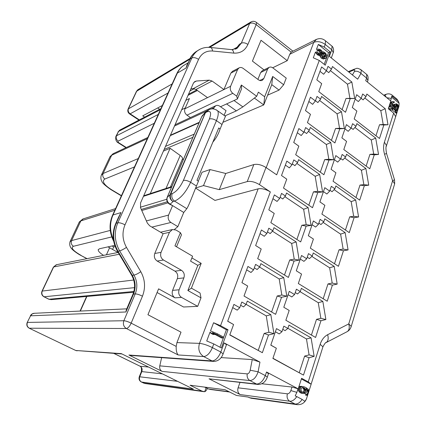 <?xml version="1.0" encoding="UTF-8"?>
<svg xmlns="http://www.w3.org/2000/svg" width="426" height="426" viewBox="0 0 426 426"><rect width="100%" height="100%" fill="white"/><g stroke="black" fill="none" stroke-linecap="round" stroke-linejoin="round"><path stroke-width="0.64" d="M48.82 299.233L51.296 299.632L48.724 299.185L43.931 296.768M43.841 296.72L44.123 296.784C42.004 295.426 41.381 293.519 42.265 291.065L41.993 291.214C41.146 293.551 41.764 295.388 43.841 296.72M42.009 291.176L53.372 267.139L56.679 264.684M169.447 232.308L161.055 252.346C160.048 255.579 160.863 258.145 163.499 260.036L181.481 270.313C184.048 272.155 184.847 274.679 183.883 277.896L179.112 289.786C178.137 293.056 178.941 295.596 181.529 297.407L197.707 306.347L200.997 297.865L187.877 290.516L197.84 265.377L190.592 261.159L192.584 256.202L174.953 245.866L180.4 232.671L175.975 230.024L172.413 229.529L169.447 232.308L163.105 233.714L149.702 225.812L147.369 223.139L140.596 207.872L140.527 202.968L193.377 83.24L194.788 81.552L196.434 81.02L209.257 80.152L212.089 81.041L223.916 89.556L230.855 73.102L232.601 71.254M181.481 270.313L174.969 271.16L157.178 261.042C154.569 259.184 153.765 256.66 154.771 253.47L163.105 233.714M254.37 98.071L263.758 104.924L271.767 84.636L272.699 76.456L283.663 84.747L286.24 78.102L272.896 67.926C271.543 66.957 270.254 66.786 269.024 67.42L267.608 69.113L263.832 78.522L262.341 80.28C261.101 80.903 259.801 80.732 258.438 79.779L243.166 68.389C241.696 67.361 240.301 67.207 238.975 67.931L237.575 69.608L230.604 86.26C229.774 88.986 230.509 91.34 232.798 93.331L236.734 96.175L241.345 85.008L256.713 96.271L258.369 92.144L264.652 96.766L263.758 104.924L222.862 122.342M272.699 76.456L264.652 96.766M181.529 297.407L174.985 297.854L158.6 288.844L147.939 314.718L181.013 332.184L176.939 342.584L176.194 346.397C176.013 350.305 176.657 353.159 178.132 354.959L126.357 328.499C128.04 328.18 129.642 326.396 131.165 323.148L176.194 346.397M115.185 246.585L113.705 246.904L112.576 249.439M360.417 69.289L361.291 70.024L360.934 73.437L357.675 79.193L329.362 56.386L331.79 49.767L325.235 44.442C321.279 41.679 317.455 40.976 313.77 42.339L289.744 54.299L287.257 60.662L272.688 67.777M195.598 188.106L214.96 200.412L258.156 188.83C261.836 188.228 265.899 189.256 270.345 191.908L220.551 325.682L213.575 322.748L210.503 330.906L217.51 333.851L223.533 337.104L223.197 338.015L221.584 337.978L213.554 333.649M197.707 306.347L183.569 307.002L157.082 292.524M200.997 297.865L200.044 293.029L191.396 288.162L187.877 290.516M267.619 95.152L279.057 90.099L283.663 84.747M287.257 60.662L261.01 40.273L252.421 61.115L264.019 69.885M267.608 69.113L260.669 72.516L262.389 70.684M260.669 72.516L257.9 79.374M174.969 271.16C177.509 272.97 178.297 275.457 177.338 278.631L172.599 290.351C171.63 293.567 172.423 296.07 174.985 297.854M289.744 54.299L291.219 52.153L256.196 24.644L247.9 44.437C245.083 50.593 240.365 53.484 233.741 53.106L212.569 51.013C206.184 50.609 201.514 53.394 198.569 59.374L124.988 224.859C121.985 223.251 119.594 222.564 117.816 222.814C113.95 232.261 114.551 241.622 119.637 250.893L133.972 275.121C137.31 281.176 137.726 287.433 135.218 293.908L123.865 320.735C122.789 324.117 123.62 326.705 126.357 328.499L29.341 328.222C27.168 326.88 26.534 324.947 27.445 322.418L123.865 320.735C125.691 320.858 128.125 321.662 131.165 323.148L142.454 296.192C139.478 294.685 137.065 293.924 135.218 293.908L133.519 294.052L125.915 311.976L126.314 309.878L132.864 294.435L133.519 294.052C136.016 287.609 135.601 281.373 132.278 275.35L133.972 275.121C135.782 274.727 138.061 273.588 140.798 271.703C145.138 279.589 145.692 287.752 142.454 296.192M159.659 109.285L157.689 107.959M194.224 88.699L189.98 90.94M162.354 105.499L142.71 115.856L144.627 117.123M172.136 83.933L128.119 109.008C127.411 110.936 127.864 112.555 129.477 113.854L130.148 113.833C128.332 112.384 127.779 110.643 128.492 108.598L136.847 90.919L138.083 89.604M235.653 49.059L237.538 47.105L239.433 44.256L241.313 43.186L237.197 48.239L235.301 49.198M118.545 217.212L121 212.569L116.186 223.267L117.816 222.814L191.812 58.016L190.039 59.076L186.002 68.048L186.897 65.316M217.51 333.851L217.169 334.761L212.366 332.589L214.411 334.49L211.647 333.361L210.034 332.147L206.716 340.976L213.761 343.926L212.388 347.616L220.817 352.073L224.182 342.909L259.951 362.111L258.097 371.791C256.25 377.303 253.513 380.226 249.881 380.562L162.045 371.376L128.924 355.018L212.1 360.944L213.879 361.424C218.25 361.147 221.334 358.628 223.128 353.873L223.032 354.139M302.146 399.423C299.952 402.661 297.593 404.189 295.064 404.018L297.055 404.636C301.278 404.929 304.356 403.172 306.278 399.348L304.803 401.329L302.146 399.423L296.778 396.601C294.579 399.854 292.22 401.393 289.701 401.233L240.205 394.572L209.022 378.815L256.59 384.044C260.18 383.869 263.087 381.052 265.307 375.604L266.532 372.005L298.205 388.853L301.603 378.293L308.238 381.882L311.145 384.247L301.384 378.97M207.387 388.507C206.413 390.402 205.508 391.473 204.677 391.712L202.078 391.148L190.081 385.226L225.072 389.731L236.425 395.445L247.889 397.021L251.052 398.241L297.055 404.636M258.156 188.83L199.49 343.372C203.106 343.729 207.403 345.145 212.388 347.616C209.959 353.223 207.057 356.205 203.671 356.567L178.132 354.959M324.032 57.063L323.888 55.321L323.227 54.272L322.194 53.671M319.772 53.644L319.841 52.76L318.914 50.982L317.226 50.454M302.785 392.319L303.674 391.68L304.01 389.806L303.163 388.326L302.188 387.601M397.426 109.434L397.692 108.577L397.399 107.368L395.711 105.568M318.323 44.453L316.449 49.427L318.344 49.096L319.979 49.4L321.683 50.635L322.344 51.983L321.369 54.597L319.101 54.336L315.49 51.972L313.296 57.798L319.276 60.449L325.272 65.221L330.171 51.881L328.494 52.67L318.323 44.453L324.25 47.089L330.171 51.881M324.186 64.358L328.494 52.67M322.344 51.983L323.43 51.78L325.15 52.819L326.06 53.9L326.88 55.944L326.098 58.074L323.563 59.028L321.087 57.915L319.654 55.38L318.589 55.396L317.056 54.523L315.49 51.972M214.411 334.49L213.043 334.469L210.976 333.356L210.034 332.147M219.965 347.227L226.403 329.767L213.575 322.748M395.653 116.687L396.665 113.593L391.957 109.807M398.385 108.028L398.954 106.362L399.125 103.268L391.734 97.261M393.118 105.19L393.544 104.572L396.67 103.795L398.214 105.142L398.406 108.092M390.413 102.229L392.942 101.393L394.38 101.905L394.172 102.554L392.751 102.709L392.559 104.024L393.262 105.403L395.168 107.272L394.721 105.115L395.312 103.965M390.578 105.76L389.843 104.008M396.883 112.789L397.586 110.685L396.191 110.51M396.665 113.593L394.657 109.961L391.84 107.698L392.863 109.503L391.095 110.094L389.641 108.928L388.757 107.379M306.278 399.348L307.7 395.014M308.786 391.574L311.145 384.247M298.844 386.867L300.894 386.297L303.914 386.739L305.554 387.41L308.264 389.236L308.77 390.131L308.807 391.643M307.753 394.987L306.704 395.253L306.986 394.375L308.014 393.597L308.44 391.185L306.816 389.13L306.4 388.895L306.869 390.418L306.496 392.293L305.16 393.592L304.105 393.64L300.17 392.703L298.408 390.733L298.04 388.832M307.109 395.397L305.49 395.11L305.767 394.231L306.555 394.236L307.561 393.544L307.892 392.49L307.551 391.084L306.816 390.221M325.778 56.094L325.565 54.539L324.905 53.484L323.334 52.744L322.727 52.946L322.136 54.549L323.009 56.466L324.58 57.206L325.778 56.094L324.101 56.871M325.581 56.626L324.42 57.164M213.761 343.926L221.339 347.957L228.022 329.772L226.403 329.767M220.551 325.682L228.022 329.772M319.276 60.449L276.698 174.836L265.978 167.503L259.471 184.639L270.345 191.908M308.238 381.882L320.171 344.336C321.699 339.762 324.186 336.556 327.637 334.708L348.75 323.904L392.596 180.8L384.566 154.292C383.325 150 383.267 145.98 384.401 142.231L393.661 113.092L388.299 108.795L390.818 100.978L365.705 80.647L366.594 78.038L360.934 73.437C358.846 71.472 356.674 70.822 354.416 71.488L352.424 74.965M262.363 352.707L229.774 334.953L233.586 324.537L227.67 321.263L233.901 304.398L239.737 307.716L241.819 302.029L246.068 304.468L247.298 301.075L270.829 314.649L273.929 333.67L268.492 334.99L262.363 352.707L229.843 334.772M303.488 375.104L272.885 358.436L276.352 348.223L270.803 345.151L276.479 328.611L281.953 331.726L283.849 326.14L287.843 328.435L288.966 325.107L311.087 337.861L314.143 356.344L309.068 357.733L303.488 375.104L272.949 358.255M275.633 314.335L244.013 296.027L247.671 286.022L241.936 282.651L247.921 266.447L253.582 269.86L255.579 264.392L259.706 266.9L260.888 263.641L283.737 277.587L286.794 296.192L281.522 297.3L275.633 314.335M315.581 337.467L285.851 320.251L289.185 310.432L283.796 307.263L289.254 291.352L294.574 294.558L296.395 289.185L300.277 291.544L301.358 288.338L322.86 301.464L325.879 319.553L320.954 320.741L315.581 337.467M288.397 277.438L257.693 258.625L261.207 249.008L255.643 245.546L261.394 229.971L266.889 233.464L268.817 228.208L272.821 230.775L273.961 227.638L296.161 241.92L299.174 260.132L294.062 261.042L288.397 277.438M327.221 301.225L298.322 283.519L301.533 274.062L296.294 270.808L301.544 255.493L306.72 258.784L308.477 253.608L312.247 256.026L313.286 252.943L334.208 266.399L337.179 284.11L332.402 285.111L327.221 301.225M300.676 241.92L270.845 222.66L274.227 213.405L268.822 209.869L274.36 194.884L279.696 198.452L281.549 193.388L285.441 196.013L286.538 192.994L308.12 207.579L311.092 225.402L306.14 226.137L300.676 241.92M338.441 266.303L310.33 248.15L313.419 239.045L308.328 235.716L313.387 220.961L318.419 224.326L320.112 219.342L323.781 221.813L324.782 218.842L345.14 232.596L348.079 249.945L343.431 250.77L338.441 266.303M312.508 207.718L283.503 188.047L286.757 179.144L281.506 175.533L286.836 161.103L292.028 164.74L293.807 159.867L297.593 162.535L298.653 159.628L319.649 174.484L322.583 191.94L317.769 192.504L312.508 207.718M349.261 232.633L321.896 214.081L324.873 205.305L319.921 201.903L324.798 187.685L329.692 191.114L331.327 186.306L334.9 188.825L335.864 185.96L355.689 199.986L358.585 216.988L354.075 217.649L349.261 232.633M323.909 174.751L295.692 154.718L298.828 146.139L293.722 142.47L298.855 128.567L303.903 132.257L305.623 127.56L309.308 130.271L310.325 127.47L330.762 142.566L333.659 159.675L328.984 160.08L323.909 174.751M359.698 200.145L333.047 181.236L335.922 172.77L331.098 169.308L335.8 155.591L340.571 159.079L342.142 154.441L345.624 157.002L346.556 154.239L365.875 168.51L368.735 185.177L364.342 185.683L359.698 200.145M334.905 142.955L307.439 122.603L310.463 114.328L305.49 110.6L310.442 97.197L315.357 100.941L317.013 96.409L320.602 99.162L321.582 96.457L341.487 111.772L344.346 128.54L339.799 128.801L334.905 142.955M369.773 168.787L343.803 149.547L346.578 141.379L341.881 137.859L346.418 124.621L351.067 128.162L352.584 123.684L355.976 126.288L356.876 123.615L375.711 138.104L378.533 154.452L374.262 154.819L369.773 168.787M345.518 112.267L318.765 91.627L321.683 83.645L316.843 79.87L321.619 66.935L326.407 70.732L328.004 66.355L331.503 69.14L332.45 66.531L351.844 82.037L354.666 98.481L350.247 98.603L345.518 112.267M379.507 138.493L354.192 118.96L356.871 111.069L352.291 107.501L356.674 94.716L361.205 98.305L362.67 93.981L365.977 96.617L366.85 94.034L385.216 108.721L388.001 124.759L383.842 124.988L379.507 138.493M217.169 334.761L223.197 338.015M326.098 58.074L324.484 58.17L323.371 57.622L321.838 56.051L321.369 54.597L319.654 55.38M304.105 393.64L301.943 392.91L300.176 390.935L299.776 389.689L300.628 387.037L302.668 386.483M305.841 390.653L304.936 388.523L303.126 387.548L302.332 387.538L301.31 388.23L300.974 390.12L301.832 391.606L303.647 392.575L305.059 392.293L305.841 390.653L304.068 390.456M392.863 109.503L391.409 108.332L390.381 106.527L390.637 105.744L394.902 109.184L396.915 112.815M396.67 103.795L395.871 105.068L395.637 106.511L397.213 109.242L397.863 109.328L398.15 108.428L397.692 108.577M397.586 110.685L393.374 106.479L391.947 104.508L391.638 102.623L392.192 101.601M233.586 324.537L227.702 321.177M232.713 307.615L237.202 310.155L239.737 307.716M240.631 305.266L243.507 306.912L246.068 304.468M246.116 304.329L266.266 315.895L268.928 332.275L264.141 333.43L258.273 350.263M276.352 348.223L270.835 345.071M275.398 331.763L279.227 333.931L281.953 331.726M282.768 329.325L285.09 330.645L287.843 328.435M287.891 328.302L306.464 338.958L309.09 354.874L304.617 356.088L299.27 372.601M246.654 269.887L251.005 272.496L253.582 269.86M254.317 267.853L257.107 269.541L259.706 266.9M259.546 267.059L279.2 278.993L281.826 295.021L277.182 295.99L271.602 312.002M288.093 294.728L291.815 296.954L294.574 294.558M295.245 292.582L297.497 293.951L300.277 291.544M300.106 291.693L318.265 302.716L320.858 318.297L316.518 319.335L311.422 335.06M260.052 233.613L264.28 236.286L266.889 233.464M267.475 231.866L270.185 233.592L272.821 230.775M272.438 231.185L291.645 243.48L294.233 259.162L289.733 259.961L284.477 275.036M300.319 259.072L303.935 261.362L306.72 258.784M307.252 257.208L309.446 258.609L312.247 256.026M311.837 256.404L329.639 267.8L332.195 283.056L327.983 283.929L323.185 298.748M272.944 198.708L277.054 201.439L279.696 198.452M280.143 197.233L282.779 198.995L285.441 196.013M284.866 196.658L303.632 209.272L306.188 224.63L301.816 225.269L296.874 239.465M312.098 224.726L315.613 227.063L318.419 224.326M318.824 223.123L320.959 224.555L323.781 221.813M323.169 222.404L340.608 234.13L343.127 249.072L339.032 249.796L334.511 263.763M285.361 165.096L289.355 167.876L292.028 164.74M292.342 163.872L294.904 165.671L297.593 162.535M296.853 163.403L315.181 176.305L317.705 191.343L313.461 191.838L308.807 205.204M323.446 191.62L326.875 194.006L329.692 191.114M329.985 190.257L332.062 191.716L334.9 188.825M334.112 189.623L351.189 201.642L353.676 216.291L349.698 216.866L345.433 230.04M297.321 132.71L301.209 135.537L303.903 132.257M304.1 131.719L306.598 133.546L309.308 130.271M308.419 131.346L326.327 144.505L328.819 159.244L324.692 159.601L320.309 172.189M334.399 159.681L337.733 162.109L340.571 159.079M340.752 158.547L342.776 160.032L345.624 157.002M344.687 157.998L361.402 170.278L363.863 184.639L359.986 185.081L355.966 197.499M308.861 101.484L312.641 104.349L315.357 100.941M315.442 100.712L317.871 102.559L320.602 99.162M319.585 100.429L337.078 113.817L339.538 128.269L335.528 128.492L331.396 140.356M344.969 128.854L348.218 131.32L351.067 128.162M351.146 127.933L353.117 129.435L355.976 126.288M354.911 127.459L371.27 139.978L373.698 154.063L369.928 154.382L366.136 166.092M319.99 71.35L323.675 74.257L326.407 70.732M326.375 70.775L328.755 72.66L331.503 69.14M330.368 70.588L347.467 84.183L349.89 98.353L345.992 98.459L342.099 109.631M355.178 99.077L358.346 101.58L361.205 98.305M361.168 98.342L363.112 99.881L365.977 96.617M364.8 97.959L380.807 110.691L383.203 124.514L379.534 124.717L375.961 135.756M266.266 315.895L270.829 314.649M268.928 332.275L273.929 333.67M264.141 333.43L268.492 334.99M304.617 356.088L309.068 357.733M309.09 354.874L314.143 356.344M306.464 338.958L311.087 337.861M277.182 295.99L281.522 297.3M281.826 295.021L286.794 296.192M279.2 278.993L283.737 277.587M316.518 319.335L320.954 320.741M320.858 318.297L325.879 319.553M318.265 302.716L322.86 301.464M289.733 259.961L294.062 261.042M294.233 259.162L299.174 260.132M291.645 243.48L296.161 241.92M327.983 283.929L332.402 285.111M332.195 283.056L337.179 284.11M329.639 267.8L334.208 266.399M301.816 225.269L306.14 226.137M306.188 224.63L311.092 225.402M303.632 209.272L308.12 207.579M339.032 249.796L343.431 250.77M343.127 249.072L348.079 249.945M340.608 234.13L345.14 232.596M313.461 191.838L317.769 192.504M317.705 191.343L322.583 191.94M315.181 176.305L319.649 174.484M349.698 216.866L354.075 217.649M353.676 216.291L358.585 216.988M351.189 201.642L355.689 199.986M324.692 159.601L328.984 160.08M328.819 159.244L333.659 159.675M326.327 144.505L330.762 142.566M359.986 185.081L364.342 185.683M363.863 184.639L368.735 185.177M361.402 170.278L365.875 168.51M335.528 128.492L339.799 128.801M339.538 128.269L344.346 128.54M337.078 113.817L341.487 111.772M369.928 154.382L374.262 154.819M373.698 154.063L378.533 154.452M371.27 139.978L375.711 138.104M345.992 98.459L350.247 98.603M349.89 98.353L354.666 98.481M347.467 84.183L351.844 82.037M379.534 124.717L383.842 124.988M383.203 124.514L388.001 124.759M380.807 110.691L385.216 108.721M195.646 187.988L203.5 185.582L210.077 169.569L225.759 173.478L253.832 164.558C257.48 163.813 261.532 164.793 265.978 167.503M259.471 184.639C254.961 181.95 250.887 180.928 247.24 181.577L219.278 189.639L203.5 185.582M210.077 169.569L202.02 172.285L198.33 181.183M321.295 53.207L321.47 51.983L320.283 50.327L318.739 49.975L317.556 50.193L317.003 50.635L316.955 51.796L319.085 53.532L320.869 53.585L321.295 53.207L320.395 53.633M325.24 58.255L323.563 59.028M324.484 58.17L322.807 58.942M323.371 57.622L321.694 58.399M322.759 57.137L321.087 57.915M321.838 56.051L320.171 56.834M321.428 55.029L319.756 55.811M321.012 54.704L319.351 55.486M320.192 54.64L318.589 55.396M319.101 54.336L317.674 55.013M318.281 53.942L317.056 54.523M316.843 53.101L316.135 53.436M315.938 52.414L315.671 52.542M324.25 47.089L325.235 44.442L325.512 40.853L324.628 40.124M292.193 51.514L291.219 52.153M251.122 21.859L249.657 23.462C251.612 22.605 253.79 22.999 256.196 24.644L256.511 22.498L256.117 22.184M29.202 328.201L75.732 350.481L121.282 353.623L193.356 389.108L141.496 382.026C139.616 380.849 139.041 379.055 139.771 376.653L141.81 371.594L162.226 373.847M202.078 391.148L143.663 383.07L141.214 381.93C139.259 380.727 138.62 379.002 139.297 376.744L177.37 381.302M27.205 322.487L30.576 315.799L27.195 322.519C26.316 324.953 26.96 326.833 29.133 328.169L75.732 350.481L121.804 353.947M204.677 391.712L206.093 387.862M161.646 357.659L159.777 365.854C159.367 368.378 160.123 370.221 162.045 371.376M213.602 361.402L130.484 355.417L128.924 355.018M259.951 362.111L252.245 359.565L221.121 357.606M224.182 342.909L226.462 344.746L226.36 345.028M204.73 387.112L208.644 389.06L204.533 387.085M367.686 81.158L367.926 80.445L366.594 78.038L366.674 74.412L361.291 70.024C356.045 66.786 356.386 69.071 354.629 69.023L353.452 70.162C354.73 69.71 355.05 70.152 354.416 71.488M390.674 100.861L391.766 96.058L397.288 100.296L396.904 99.056L395.823 98.177M240.205 394.572C237.996 393.107 237.287 390.86 238.081 387.825L239.966 382.468M257.826 384.438L209.022 378.815M298.205 388.853L291.996 387.037L261.841 383.773M296.778 396.601L295.207 395.866L296.863 392.373L290.851 390.562C290.01 392.692 288.855 393.778 287.385 393.821L238.081 387.825M298.003 388.832L296.863 392.373M306.731 398.23L306.619 398.56M306.704 395.253L305.49 395.11M306.986 394.375L305.767 394.231M307.439 394.343L306.555 394.236M307.78 394.023L307.167 393.949M308.014 393.597L307.561 393.544M308.349 392.543L307.892 392.49M308.445 391.92L307.833 391.845M308.44 391.185L307.551 391.084M308.206 390.509L306.992 390.376M307.833 389.998L306.715 389.875M306.816 389.13L306.464 389.092M302.854 393.39L301.081 393.182M301.943 392.91L300.17 392.703M300.921 391.952L299.148 391.744M300.176 390.935L298.408 390.733M299.776 389.689L298.008 389.492M299.829 388.682L298.312 388.517M300.117 387.798L298.594 387.633M300.628 387.037L298.855 386.851M301.592 386.52L299.819 386.334M304.441 392.58L303.035 392.421M305.059 392.293L303.28 392.09M303.86 387.74L302.268 387.569M304.313 387.979L302.54 387.788M304.936 388.523L303.163 388.326M305.506 389.236L303.727 389.039M305.788 390.003L304.01 389.806M305.447 391.883L303.674 391.68M351.051 326.998L351.242 326.343L348.75 323.904C349.719 327.488 349.267 330.033 347.382 331.54L346.647 331.918M394.492 179.74L392.596 180.8L394.673 183.819L394.364 184.831M393.661 113.092L395.679 116.713M398.954 106.362L398.688 107.203M396.297 104.801L397.059 104.78L397.905 105.616L398.15 108.428M391.409 108.332L389.641 108.928M390.381 106.527L388.869 107.043M390.637 105.744L389.119 106.26M397.506 110.696L397.218 110.787M397.261 110.307L396.377 110.6M396.782 109.674L395.781 110.004M395.823 108.667L394.721 109.035M394.604 107.629L393.459 108.018M393.374 106.479L392.085 106.915M392.548 105.483L390.977 106.021M391.947 104.508L390.179 105.115M391.611 103.417L389.843 104.029M391.638 102.623L390.12 103.145M391.803 102.102L390.285 102.629M394.172 102.554L392.634 103.081M393.544 102.373L392.894 102.597M394.694 105.909L393.954 106.159M394.721 105.115L393.4 105.563M394.929 104.466L393.155 105.073M396.649 104.732L396.026 104.945M397.059 104.78L395.829 105.195M397.538 105.121L395.908 105.675M397.905 105.616L396.446 106.111M398.156 106.266L396.947 106.676M398.283 107.07L397.399 107.368M398.246 107.842L397.639 108.044M397.863 109.328L397.453 109.466M397.288 100.296L398.672 101.851L399.125 103.268M266.532 372.005L268.439 373.826M190.033 58.468L137.827 89.758L136.464 91.35L189.57 59.395M318.739 49.975L317.796 50.428M319.729 50.066L318.51 50.651M320.283 50.327L318.914 50.982M320.959 51.008L319.425 51.738M321.47 51.983L319.841 52.76M321.492 52.675L319.841 53.458M219.278 189.639L225.759 173.478M211.647 333.361L210.976 333.356M325.773 55.396L324.095 56.179M325.565 54.539L323.888 55.321M324.905 53.484L323.227 54.272M324.292 52.994L322.62 53.782M323.334 52.744L322.551 53.112M191.897 257.916L201.194 263.353L191.396 288.162M185.811 100.387L189.442 98.528L184.943 108.763C184.138 111.266 184.804 113.396 186.95 115.169L190.454 117.56M224.092 115.345L226.046 110.648L219.757 106.207C218.346 105.265 216.978 105.126 215.657 105.786L214.044 107.634L213.49 108.934M118.023 252.485L109.583 247.762L106.441 254.785M113.705 246.904L112.059 245.978M108.05 246.862L109.583 247.762M103.529 255.366C99.796 252.964 98.028 251.068 98.236 249.679L99.572 248.72L114.754 245.387M183.611 158.946L182.237 159.468M165.996 188.462L180.209 155.479C181.918 156.741 182.685 157.86 182.514 158.823L182.381 159.132M216.168 109.748L217.654 110.829C218.714 112.752 218.309 116.021 216.435 120.643L190.624 182.301C185.933 192.238 180.571 198.511 174.553 201.125L173.068 201.557L170.192 204.155L183.744 212.468L186.801 208.687C188.92 205.556 193.234 193.734 196.455 186.018L198.431 181.252L196.982 180.32L218.73 127.992L220.114 128.945C218.538 133.94 216.12 138.328 212.862 142.114M180.209 155.479L170.128 148.291L163.424 151.092M174.452 229.438L177.855 226.637L170.911 222.468L151.901 227.111M169.564 204.187L172.578 205.62L168.574 215.082C167.62 218.128 168.398 220.593 170.911 222.468M183.744 212.468L177.855 226.637M141.762 210.503L167.972 202.845M205.785 111.687L170.187 194.378C169.255 197.403 170.214 199.799 173.068 201.557C170.533 199.629 169.75 197.142 170.709 194.096L167.13 197.446C166.31 200.066 166.987 202.233 169.154 203.937L170.192 204.155C167.37 202.414 166.422 200.05 167.349 197.062L201.855 116.442L205.588 111.91M225.46 116.303L220.114 128.945M221.967 124.477L216.435 120.643C213.73 118.966 211.365 118.428 209.358 119.035L183.382 180.438C180.097 187.349 176.369 191.748 172.189 193.638L170.709 194.096L205.54 112.512L207.111 110.664M209.198 109.69L207.627 110.414M170.128 148.291L150.266 193.612M230.604 86.26L207.531 97.629L195.976 89.471L193.202 88.635L190.923 88.805M180.4 232.671L181.465 234.822L176.534 246.792M201.194 263.353L197.84 265.377M220.508 106.734L237.394 98.96L236.734 96.175M241.345 85.008L241.59 88.762L237.394 98.96M224.891 115.904L236.361 110.888L242.884 106.883L256.713 96.271M271.767 84.636L279.057 90.099M133.881 291.485L49.011 299.249L44.123 296.784L134.515 287.646M133.716 280.02L42.265 291.065L53.66 266.953L119.237 254.258M161.055 252.346L154.771 253.47M80.338 311.071L86.888 296.443M316.507 39.346L313.77 42.339L266.197 167.647M226.462 344.746L223.128 353.873L220.817 352.073C218.421 357.654 215.519 360.614 212.1 360.944L203.671 356.567C199.24 353.591 197.845 349.192 199.49 343.372L176.939 342.584M117.443 251.228L131.581 275.105L132.278 275.35L117.991 251.223L117.347 251.068C112.432 242.064 111.852 232.958 115.611 223.751L116.186 223.267C112.326 232.676 112.927 241.995 117.991 251.223L119.637 250.893C121.405 250.403 123.684 249.237 126.474 247.384L140.798 271.703M124.988 224.859C121.916 232.442 122.411 239.95 126.474 247.384M139.345 119.882L130.148 113.833L168.009 93.033M237.681 46.887L232.777 49.661M247.9 44.437C245.456 42.802 243.262 42.382 241.313 43.186L249.657 23.462L209.64 47.392M239.433 44.256L235.7 49.038M233.741 53.106C233.507 51.258 232.878 50.103 231.856 49.65L231.062 49.565M212.569 51.013C212.334 49.128 211.722 47.957 210.726 47.499L209.954 47.414M200.518 49.017L197.824 50.556C195.241 52.393 193.239 54.879 191.812 58.016C193.686 57.222 195.939 57.675 198.569 59.374M113.407 239.614C109.732 231.238 109.599 223.032 113.007 214.986L121 212.569M113.662 241.207C109.301 232.612 108.902 224.028 112.459 215.455L113.007 214.986L177.37 73.086C178.835 69.896 180.896 67.377 183.558 65.529L185.523 64.363M186.002 68.048L177.37 73.086L176.705 73.863L112.539 215.29M163.499 260.036L157.178 261.042M183.883 277.896L177.338 278.631M179.112 289.786L172.599 290.351M125.915 311.976L30.576 315.799L32.264 313.898L34.431 313.28M258.023 384.46C262.459 384.385 265.558 381.941 267.315 377.138L265.307 375.604L258.097 371.791L250.179 370.21C249.62 372.5 248.63 373.724 247.213 373.884C246.803 376.951 247.692 379.172 249.881 380.562L256.59 384.044L258.097 384.465M287.385 393.821C286.581 397.165 287.353 399.636 289.701 401.233L295.064 404.018L249.157 397.666M121.282 353.623L193.356 389.108M305.719 389.811L306.347 387.836M304.505 393.624L304.909 392.367M394.657 109.961L394.902 109.184M395.232 108.14L395.701 106.681M139.318 376.69L141.331 371.696L141.81 371.594C142.54 369.209 141.97 367.42 140.09 366.227L148.392 367.031M141.31 381.978L145.383 383.549M113.779 353.388L140.09 366.227L113.907 353.394M247.213 373.884L159.777 365.854M252.245 359.565L250.179 370.21M348.857 72.09L353.452 70.162M208.341 388.981L229.097 391.76M367.393 82.016L367.926 80.45C368.415 77.548 368 75.535 366.674 74.412L365.662 73.591M331.311 57.957L333.27 52.59L331.79 49.767L332.035 46.173L331.114 45.422M391.664 94.758L392.676 95.61L393.054 96.846M291.996 387.037L290.851 390.562M320.171 344.336L322.929 346.812L322.748 347.398M325.549 342.85L326.38 342.44C328.222 340.944 328.643 338.366 327.637 334.708M384.566 154.292L386.531 153.44M386.185 146.65L386.52 145.575L384.401 142.231M384.774 96.084L385.802 96.228L386.137 97.192M391.446 98.459L386.771 97.703M386.297 94.221L384.593 95.941M268.529 373.549L267.224 377.409M291.858 51.684L315.975 39.602C319.457 37.983 322.636 38.399 325.512 40.853L332.035 46.173C334.367 48.186 333.414 52.946 333.27 52.59L333.02 53.277M253.832 164.558L247.24 181.577M126.314 147.529L119.205 143.03C117.97 142.172 117.629 141.533 118.183 141.112L154.292 123.263M181.689 109.716L185.31 107.927M115.883 136.421C115.35 139.781 116.25 141.98 118.582 143.019L119.205 143.03M121.453 195.64L111.452 189.65C103.848 184.735 101.654 181.188 104.865 179.016L134.478 166.928M164.164 149.419L192.861 137.342M101.484 174.825L109.844 157.034L111.692 155.218L103.103 173.504L101.308 175.187C100.584 177.509 100.77 179.559 101.873 181.338C102.032 182.765 105.036 185.518 110.893 189.602L111.452 189.65M114.823 210.242L80.844 220.902L83.278 218.857M111.75 236.92L73.442 246.276C71.371 244.859 70.759 242.958 71.605 240.578L80.844 220.902L79.188 222.244L70.136 241.489M110.238 230.418L71.605 240.578L70.008 241.766C69.294 244.625 69.923 247.027 71.893 248.96C73.474 250.882 79.06 254.626 80.732 255.35L87.064 258.641M73.442 246.276C70.498 247.714 73.064 250.76 81.142 255.424M168.574 215.082L146.384 220.918M104.865 179.016C102.911 177.567 102.325 175.73 103.103 173.504L138.29 158.536M113.433 153.552L111.692 155.218L147.305 138.663M174.495 126.021L206.227 111.266M210.785 109.147L214.044 107.634M170.24 135.654L199.107 122.747M165.506 146.379L194.24 134.115M166.763 199.272L140.351 207.228M143.455 196.333L171.524 187.184M167.29 201.759L141.283 209.432M167.242 197.179L201.599 116.926L204.981 112.906L207.063 111.804C210.817 110.542 211.584 112.954 209.358 119.035M196.455 186.018L190.624 182.301C187.781 180.656 185.369 180.038 183.382 180.438M186.801 208.687L174.553 201.125C172.013 199.192 171.225 196.695 172.189 193.638M225.514 116.341L217.654 110.829C214.411 108.545 211.434 108.236 208.729 109.903L207.063 111.804M115.867 136.458L116.49 135.793C115.75 137.902 116.314 139.675 118.183 141.112M158.296 114.44L116.49 135.793L118.54 131.453L115.941 136.293M160.458 109.674L118.54 131.453L120.052 129.941M259.748 80.466L263.832 78.522M237.575 69.608L230.855 73.102M197.403 90.482L188.031 95.349M207.531 97.629L184.943 108.763M232.798 93.331L186.95 115.169M195.976 89.471L212.089 81.041M197.893 50.508L196.035 51.642C193.463 53.474 191.46 55.95 190.039 59.076L186.865 65.402M196.434 81.02L193.862 82.41M193.202 88.635L209.257 80.152M242.884 106.883L234.012 100.515M236.361 110.888L226.589 103.933M138.951 120.084L129.626 113.955M235.961 48.937L237.197 48.239L231.856 49.65L210.726 47.499C205.928 46.956 201.626 47.978 197.824 50.556L196.035 51.642C193.212 53.607 191.018 56.275 189.453 59.651M115.691 223.57L118.556 217.207M126.756 308.834L34.037 313.302C32.355 313.515 31.114 314.377 30.331 315.879M131.698 275.303C135.026 281.474 135.441 287.79 132.944 294.254M292.918 51.152L256.511 22.498C254.695 21.076 252.778 20.933 250.77 22.061L208.586 47.345M75.567 350.444L77.149 350.832M141.357 371.637C141.767 368.352 141.272 366.53 139.882 366.179M80.056 311.081L86.606 296.469M143.477 383.017L145.058 383.507M203.857 391.68L145.287 383.544M229.598 392.016L209.741 389.385M348.34 71.669L354.629 69.023M398.645 101.739L396.904 99.056L392.676 95.61C390.834 93.853 388.629 93.416 386.073 94.3L383.65 95.174M307.657 395.147L308.866 391.329M311.129 384.167L322.929 346.812C324.665 343.569 325.815 342.11 326.38 342.44L347.382 331.54C349.352 330.326 350.641 328.595 351.242 326.343L394.673 183.819L394.545 179.905L386.558 153.525C385.754 149.041 385.743 146.395 386.52 145.575L395.695 116.543M396.681 113.422L396.925 112.645M397.543 110.691L398.475 107.746M128.119 109.008L136.464 91.35M51.296 299.632L133.663 292.252M118.167 252.453L56.253 264.77L53.372 267.139M125.963 147.694L118.732 143.115M98.358 249.407L98.236 249.679M170.427 187.014L182.514 158.823M121.351 195.859L111.042 189.687M115.568 208.607L82.868 218.991L79.316 221.957M80.86 255.419L86.861 258.683M170.437 135.207L199.309 122.278M143.711 195.758L171.785 186.572M207.036 110.701L205.902 111.564M202.648 115.233L201.727 116.617M110.009 156.677L113.098 153.706L147.843 137.47M175.049 124.759L215.657 105.786M160.937 108.619L119.749 130.095L117.986 131.964M262.017 80.434L262.341 80.28M269.024 67.42L262.081 70.838M238.975 67.931L232.25 71.435M176.817 73.613C178.419 70.194 180.661 67.5 183.558 65.529L187.988 62.904M196.69 89.977L188.521 94.237M172.413 229.529L160.565 232.218"/></g></svg>
